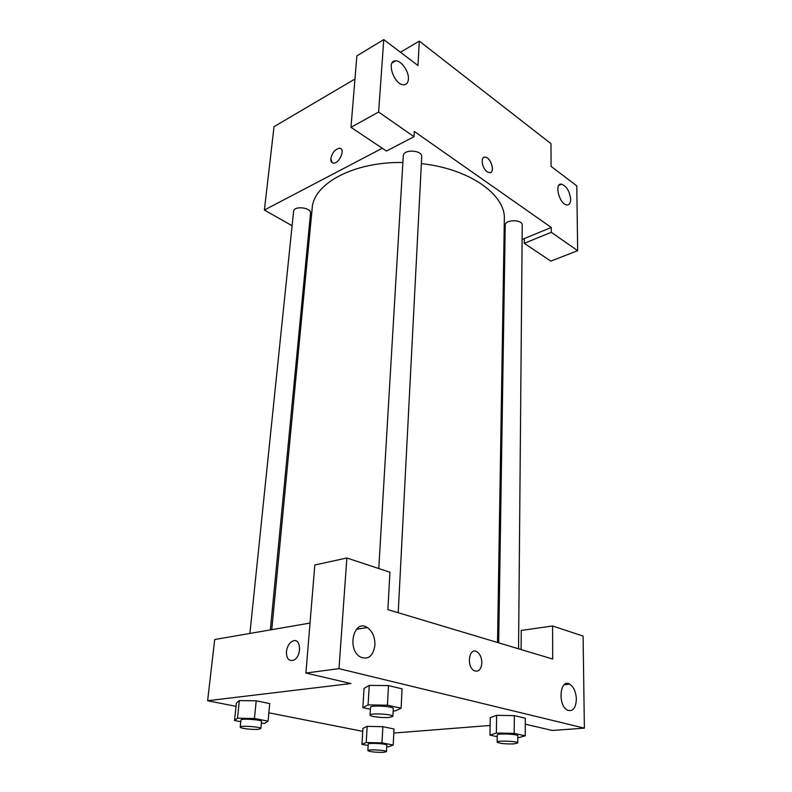 <?xml version="1.0" encoding="UTF-8"?>
<svg xmlns="http://www.w3.org/2000/svg" width="792" height="792" viewBox="0 0 792 792"><rect width="100%" height="100%" fill="white"/><g stroke="black" fill="none" stroke-linecap="round" stroke-linejoin="round"><path stroke-width="1.19" d="M400.435 52.232L419.305 41.115L550.994 143.679L551.074 166.37L576.764 185.843L577.675 250.678L551.291 232.304L551.272 227.472L522.106 239.461M292.109 225.73L264.38 210.038L274.022 126.68L354.964 79.012M330.808 158.717C332.155 152.708 335.046 149.223 339.481 148.262C345.827 148.144 339.6 163.677 333.521 163.122C331.551 162.934 330.65 161.459 330.808 158.717M551.272 227.472L414.305 131.462L414.018 136.699L386.427 151.054L350.975 127.324L356.865 55.895L383.764 39.6L417.958 65.508L419.305 41.115M264.38 210.038L382.249 148.262M340.659 148.589L339.481 148.272C335.056 149.233 332.165 152.717 330.808 158.727L332.185 162.736M408.405 79.141C409.118 71.696 401.376 60.479 395.693 60.826C385.763 60.212 394.129 85.16 403.722 84.764C406.524 84.675 408.078 82.804 408.405 79.141M350.975 127.324L378.616 112.028L383.764 39.6M414.018 136.699L378.616 112.028M309.563 235.61L308.425 234.967M504.89 246.54L503.88 246.956M577.675 250.678L550.826 261.113L524.264 243.322L524.304 238.56M570.666 199.307C569.666 191.219 566.617 186.179 561.498 184.17C553.856 182.804 559.399 204.494 566.824 204.92C569.309 205.029 570.587 203.158 570.666 199.307M524.264 243.322L551.291 232.304M487.149 171.735C481.813 168.29 480.239 156.341 485.209 157.192C491.228 157.39 495.554 173.646 489.317 172.646L487.149 171.735M490.684 172.428C495.148 170.706 490.327 157.281 485.209 157.192L483.892 157.41M398.218 612.741L421.72 156.875C422.552 149.945 403.217 148.876 403.276 155.856L378.774 568.537M518.562 648.806L522.235 225.146C522.71 219.305 504.88 219.335 505.227 225.166L498.683 642.847M270.349 629.917L310.523 213.246C311.523 207.484 293.773 205.455 293.594 211.325L249.906 633.442M497.515 642.5L504.326 219.107C505.88 194.891 469.636 168.755 421.374 163.627M402.89 162.489C353.519 161.588 313.305 183.754 312.177 208.365L271.765 629.67M552.697 659.033L387.872 609.632L389.941 572.23L346.866 557.994L338.986 668.656L584.377 728.145L583.09 636.065L552.588 625.987L552.697 659.033M236.026 706.335L207.623 700.732L214.701 639.52L310.028 623.066M481.863 662.944C481.13 669.715 478.546 672.289 474.091 670.636C466.112 666.409 469.151 646.757 476.913 651.757C480.081 653.954 481.734 657.677 481.863 662.944M374.923 645.163C373.121 656.34 368.171 660.241 360.083 656.855C346.45 648.757 354.202 618.493 367.3 627.531C372.488 631.274 375.032 637.144 374.923 645.163M576.378 699.188C575.804 708.325 572.784 711.958 567.319 710.097C557.38 704.979 560.043 678.031 569.735 684.169C573.774 686.941 575.992 691.951 576.378 699.188M481.853 662.944C481.724 657.687 480.081 653.954 476.903 651.757C469.151 646.757 466.112 666.409 474.081 670.646C478.536 672.289 481.13 669.715 481.853 662.944M521.106 649.569L521.255 630.442L552.588 625.987M584.377 728.145L552.281 730.462L525.274 724.175M346.866 557.994L314.82 564.993L305.9 673.052L350.915 683.536L207.623 700.732M305.9 673.052L338.986 668.656M370.408 709.276L362.855 707.642L364.043 688.406L369.24 685.397M387.446 705.187L388.496 685.595L402.049 688.832L388.496 685.595L369.26 685.397L368.082 704.9L387.446 705.187L401.108 708.216L395.426 710.899L393.159 710.86M254.45 718.512L256.202 700.811L269.716 703.573L256.202 700.811L239.352 700.573L236.372 703.088L239.352 700.573L237.501 718.215L254.45 718.512L268.072 721.116L264.706 723.353L261.35 723.294M381.982 742.886L382.873 726.69L394.01 728.967L382.873 726.69L367.171 726.393L366.201 742.54L381.982 742.886L393.198 745.034L388.634 746.787L386.743 746.737M368.132 745.49L361.944 744.332L362.924 728.363L367.151 726.393M497.208 736.689L489.951 735.115L490.268 717.641L496.624 715.324L514.364 715.612L525.314 718.225L514.364 715.612L514.186 733.372L525.205 735.827L517.79 737.857M362.736 731.343L268.854 712.81M490.119 725.462L393.802 733.046M286.427 651.668C287.14 646.46 289.219 642.946 292.684 641.124C301.138 637.016 302.079 656.895 293.495 660.221C288.763 661.36 286.407 658.508 286.427 651.668C286.417 658.508 288.773 661.36 293.495 660.221C302.079 656.895 301.138 637.016 292.693 641.124C289.228 642.946 287.14 646.46 286.427 651.668M361.944 744.332L366.201 742.54M386.476 751.648L386.823 745.193C387.387 743.678 367.825 742.579 368.221 744.153L367.834 750.608C370.171 751.875 375.428 752.44 383.615 752.321L386.476 751.648C387.041 750.192 367.438 749.093 367.834 750.608M393.198 745.034L394.01 728.967M362.924 728.363L367.171 726.393M240.778 721.68L234.531 720.512L237.501 718.215M260.835 728.581L261.518 721.532C262.241 719.71 240.61 718.176 240.946 720.067L240.214 727.125C239.679 728.363 252.688 729.907 258.37 729.303L260.835 728.581C261.558 726.828 239.877 725.294 240.214 727.125M268.072 721.116L269.716 703.573M234.531 720.512L236.372 703.088M489.951 735.115L496.356 733.026L514.186 733.372M517.75 742.965L517.81 735.877C518.354 734.036 496.723 733.154 497.237 735.035L497.128 742.104C499.366 743.49 504.92 744.094 513.79 743.896L517.75 742.965C518.295 741.183 496.614 740.292 497.128 742.104M496.356 733.026L496.643 715.324L490.268 717.641M525.205 735.827L525.314 718.225M362.855 707.642L368.082 704.9M392.882 716.354L393.277 708.553C394 706.276 370.072 704.939 370.527 707.286L370.072 715.077C369.577 716.532 382.645 718.106 389.337 717.404L392.882 716.354C393.594 714.156 369.607 712.82 370.072 715.077M401.108 708.216L402.049 688.832M364.043 688.406L369.26 685.397M395.693 60.826L392.089 62.934M561.498 184.17L558.845 185.328M367.3 627.531L356.37 629.293M569.735 684.169L564.181 684.733"/></g></svg>
